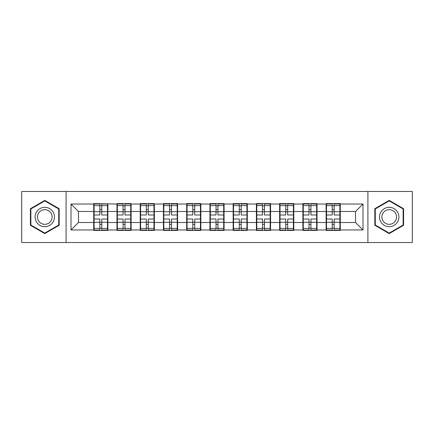 <?xml version="1.0" encoding="UTF-8"?>
<svg xmlns="http://www.w3.org/2000/svg" width="434" height="434" viewBox="0 0 434 434"><rect width="100%" height="100%" fill="white"/><g stroke="black" fill="none" stroke-linecap="round" stroke-linejoin="round"><path stroke-width="0.65" d="M367.907 242.546L412.3 242.546L412.3 191.454L367.907 191.454L367.907 242.546L66.093 242.546L66.093 191.454L21.7 191.454L21.7 242.546L66.093 242.546M340.272 215.882L339.898 215.882M326.493 215.882L326.118 215.882M326.118 218.118L326.493 218.118M339.898 218.118L340.272 218.118M317.032 215.882L316.663 215.882M303.252 215.882L302.883 215.882M302.883 218.118L303.252 218.118M316.663 218.118L317.032 218.118M293.796 215.882L293.422 215.882M280.017 215.882L279.642 215.882M279.642 218.118L280.017 218.118M293.422 218.118L293.796 218.118M270.556 215.882L270.181 215.882M256.776 215.882L256.402 215.882M256.402 218.118L256.776 218.118M270.181 218.118L270.556 218.118M247.315 215.882L246.941 215.882M233.535 215.882L233.161 215.882M233.161 218.118L233.535 218.118M246.941 218.118L247.315 218.118M224.074 215.882L223.705 215.882M210.295 215.882L209.926 215.882M209.926 218.118L210.295 218.118M223.705 218.118L224.074 218.118M200.839 215.882L200.465 215.882M187.059 215.882L186.685 215.882M186.685 218.118L187.059 218.118M200.465 218.118L200.839 218.118M177.598 215.882L177.224 215.882M163.819 215.882L163.444 215.882M163.444 218.118L163.819 218.118M177.224 218.118L177.598 218.118M154.358 215.882L153.983 215.882M140.578 215.882L140.204 215.882M140.204 218.118L140.578 218.118M153.983 218.118L154.358 218.118M131.117 215.882L130.748 215.882M117.337 215.882L116.968 215.882M116.968 218.118L117.337 218.118M130.748 218.118L131.117 218.118M367.907 191.454L66.093 191.454M355.544 222.512L355.544 211.488L340.272 211.488L340.272 222.512L355.544 222.512L362.992 229.96L362.992 204.04L340.272 204.04L340.272 203.595L326.118 203.595L326.118 211.488L317.032 211.488L317.032 222.512L326.118 222.512L326.118 211.488M362.992 229.96L340.272 229.96L340.272 230.405L326.118 230.405L326.118 229.96L317.032 229.96L317.032 230.405L302.883 230.405L302.883 229.96L293.796 229.96L293.796 230.405L279.642 230.405L279.642 229.96L270.556 229.96L270.556 230.405L256.402 230.405L256.402 229.96L247.315 229.96L247.315 230.405L233.161 230.405L233.161 229.96L224.074 229.96L224.074 230.405L209.926 230.405L209.926 229.96L200.839 229.96L200.839 230.405L186.685 230.405L186.685 229.96L177.598 229.96L177.598 230.405L163.444 230.405L163.444 229.96L154.358 229.96L154.358 230.405L140.204 230.405L140.204 229.96L131.117 229.96L131.117 230.405L116.968 230.405L116.968 229.96L107.882 229.96L107.882 230.405L93.728 230.405L93.728 229.96L71.008 229.96L71.008 204.04L93.728 204.04L93.728 211.488L78.456 211.488L78.456 222.512L93.728 222.512L93.728 211.488M326.118 204.04L317.032 204.04L317.032 203.595L302.883 203.595L302.883 204.04L293.796 204.04L293.796 203.595L279.642 203.595L279.642 204.04L270.556 204.04L270.556 203.595L256.402 203.595L256.402 204.04L247.315 204.04L247.315 203.595L233.161 203.595L233.161 204.04L224.074 204.04L224.074 203.595L209.926 203.595L209.926 204.04L200.839 204.04L200.839 203.595L186.685 203.595L186.685 204.04L177.598 204.04L177.598 203.595L163.444 203.595L163.444 204.04L154.358 204.04L154.358 203.595L140.204 203.595L140.204 204.04L131.117 204.04L131.117 203.595L116.968 203.595L116.968 204.04L93.728 203.595L93.728 204.04M326.118 222.512L326.118 229.96M317.032 222.512L317.032 229.96M317.032 204.04L317.032 211.488M293.796 222.512L302.883 222.512L302.883 211.488L293.796 211.488L293.796 229.96M302.883 222.512L302.883 229.96M302.883 204.04L302.883 211.488M293.796 204.04L293.796 211.488M270.556 222.512L279.642 222.512L279.642 211.488L270.556 211.488L270.556 229.96M279.642 222.512L279.642 229.96M279.642 204.04L279.642 211.488M270.556 204.04L270.556 211.488M247.315 222.512L256.402 222.512L256.402 211.488L247.315 211.488L247.315 229.96M256.402 222.512L256.402 229.96M256.402 204.04L256.402 211.488M247.315 204.04L247.315 211.488M224.074 222.512L233.161 222.512L233.161 211.488L224.074 211.488L224.074 229.96M233.161 222.512L233.161 229.96M233.161 204.04L233.161 211.488M224.074 204.04L224.074 211.488M200.839 222.512L209.926 222.512L209.926 211.488L200.839 211.488L200.839 229.96M209.926 222.512L209.926 229.96M209.926 204.04L209.926 211.488M200.839 204.04L200.839 211.488M177.598 222.512L186.685 222.512L186.685 211.488L177.598 211.488L177.598 229.96M186.685 222.512L186.685 229.96M186.685 204.04L186.685 211.488M177.598 204.04L177.598 211.488M154.358 222.512L163.444 222.512L163.444 211.488L154.358 211.488L154.358 229.96M163.444 222.512L163.444 229.96M163.444 204.04L163.444 211.488M154.358 204.04L154.358 211.488M131.117 222.512L140.204 222.512L140.204 211.488L131.117 211.488L131.117 229.96M140.204 222.512L140.204 229.96M140.204 204.04L140.204 211.488M131.117 204.04L131.117 211.488M107.882 222.512L116.968 222.512L116.968 211.488L107.882 211.488L107.882 229.96M116.968 222.512L116.968 229.96M116.968 204.04L116.968 211.488M107.882 204.04L107.882 211.488M107.882 215.882L107.507 215.882M94.102 215.882L93.728 215.882M93.728 218.118L94.102 218.118M107.507 218.118L107.882 218.118M93.728 222.512L93.728 229.96M78.456 222.512L71.008 229.96M71.008 204.04L78.456 211.488M340.272 222.512L340.272 229.96M340.272 204.04L340.272 211.488M362.992 204.04L355.544 211.488M44.789 200.399L30.413 208.7L30.413 225.3L44.789 233.601L59.165 225.3L59.165 208.7L44.789 200.399M374.835 225.3L389.211 233.601L403.587 225.3L403.587 208.7L389.211 200.399L374.835 208.7L374.835 225.3M107.507 219.013L107.507 230.036L101.773 230.036L101.773 219.013L107.507 219.013L107.507 203.964L101.773 203.964L101.773 205.602L107.507 205.602M94.102 211.721L99.836 211.721L99.836 203.964L94.102 203.964L94.102 219.013L99.836 219.013L99.836 230.036L94.102 230.036L94.102 228.398L99.836 228.398M99.836 209.562L101.773 209.562M101.773 205.83L99.836 205.83M99.836 211.732L101.773 211.732M99.836 211.721L99.836 214.987L94.102 214.987M94.102 205.602L99.836 205.602M99.836 222.268L101.773 222.268M99.836 228.17L101.773 228.17M99.836 224.438L101.773 224.438M94.102 219.013L94.102 228.398M101.773 228.398L107.507 228.398M101.773 205.602L101.773 214.987L107.507 214.987M130.748 219.013L130.748 230.036L125.008 230.036L125.008 219.013L130.748 219.013L130.748 203.964L125.008 203.964L125.008 205.602L130.748 205.602M117.337 211.721L123.072 211.721L123.072 203.964L117.337 203.964L117.337 219.013L123.072 219.013L123.072 230.036L117.337 230.036L117.337 228.398L123.072 228.398M123.072 209.562L125.008 209.562M125.008 205.83L123.072 205.83M123.072 211.732L125.008 211.732M123.072 211.721L123.072 214.987L117.337 214.987M117.337 205.602L123.072 205.602M123.072 222.268L125.008 222.268M123.072 228.17L125.008 228.17M123.072 224.438L125.008 224.438M117.337 219.013L117.337 228.398M125.008 228.398L130.748 228.398M125.008 205.602L125.008 214.987L130.748 214.987M153.983 219.013L153.983 230.036L148.249 230.036L148.249 219.013L153.983 219.013L153.983 203.964L148.249 203.964L148.249 205.602L153.983 205.602M140.578 211.721L146.312 211.721L146.312 203.964L140.578 203.964L140.578 219.013L146.312 219.013L146.312 230.036L140.578 230.036L140.578 228.398L146.312 228.398M146.312 209.562L148.249 209.562M148.249 205.83L146.312 205.83M146.312 211.732L148.249 211.732M146.312 211.721L146.312 214.987L140.578 214.987M140.578 205.602L146.312 205.602M146.312 222.268L148.249 222.268M146.312 228.17L148.249 228.17M146.312 224.438L148.249 224.438M140.578 219.013L140.578 228.398M148.249 228.398L153.983 228.398M148.249 205.602L148.249 214.987L153.983 214.987M177.224 219.013L177.224 230.036L171.49 230.036L171.49 219.013L177.224 219.013L177.224 203.964L171.49 203.964L171.49 205.602L177.224 205.602M163.819 211.721L169.553 211.721L169.553 203.964L163.819 203.964L163.819 219.013L169.553 219.013L169.553 230.036L163.819 230.036L163.819 228.398L169.553 228.398M169.553 209.562L171.49 209.562M171.49 205.83L169.553 205.83M169.553 211.732L171.49 211.732M169.553 211.721L169.553 214.987L163.819 214.987M163.819 205.602L169.553 205.602M169.553 222.268L171.49 222.268M169.553 228.17L171.49 228.17M169.553 224.438L171.49 224.438M163.819 219.013L163.819 228.398M171.49 228.398L177.224 228.398M171.49 205.602L171.49 214.987L177.224 214.987M200.465 219.013L200.465 230.036L194.73 230.036L194.73 219.013L200.465 219.013L200.465 203.964L194.73 203.964L194.73 205.602L200.465 205.602M187.059 211.721L192.794 211.721L192.794 203.964L187.059 203.964L187.059 219.013L192.794 219.013L192.794 230.036L187.059 230.036L187.059 228.398L192.794 228.398M192.794 209.562L194.73 209.562M194.73 205.83L192.794 205.83M192.794 211.732L194.73 211.732M192.794 211.721L192.794 214.987L187.059 214.987M187.059 205.602L192.794 205.602M192.794 222.268L194.73 222.268M192.794 228.17L194.73 228.17M192.794 224.438L194.73 224.438M187.059 219.013L187.059 228.398M194.73 228.398L200.465 228.398M194.73 205.602L194.73 214.987L200.465 214.987M223.705 219.013L223.705 230.036L217.966 230.036L217.966 219.013L223.705 219.013L223.705 203.964L217.966 203.964L217.966 205.602L223.705 205.602M210.295 211.721L216.034 211.721L216.034 203.964L210.295 203.964L210.295 219.013L216.034 219.013L216.034 230.036L210.295 230.036L210.295 228.398L216.034 228.398M216.034 209.562L217.966 209.562M217.966 205.83L216.034 205.83M216.034 211.732L217.966 211.732M216.034 211.721L216.034 214.987L210.295 214.987M210.295 205.602L216.034 205.602M216.034 222.268L217.966 222.268M216.034 228.17L217.966 228.17M216.034 224.438L217.966 224.438M210.295 219.013L210.295 228.398M217.966 228.398L223.705 228.398M217.966 205.602L217.966 214.987L223.705 214.987M53.176 212.161A9.684 9.684 0 0 0 39.95 208.613A9.684 9.684 0 0 0 36.407 221.839A9.684 9.684 0 0 0 49.633 225.387A9.684 9.684 0 0 0 53.176 212.161M51.141 213.333A7.329 7.329 0 0 0 41.127 210.653A7.329 7.329 0 0 0 38.442 220.667A7.329 7.329 0 0 0 48.456 223.347A7.329 7.329 0 0 0 51.141 213.333M44.789 233.085L30.863 225.04L30.863 208.96L44.789 200.915L58.72 208.96L58.72 225.04L44.789 233.085M397.593 212.161A9.684 9.684 0 0 0 384.367 208.613A9.684 9.684 0 0 0 380.824 221.839A9.684 9.684 0 0 0 394.05 225.387A9.684 9.684 0 0 0 397.593 212.161M395.558 213.333A7.329 7.329 0 0 0 385.544 210.653A7.329 7.329 0 0 0 382.859 220.667A7.329 7.329 0 0 0 392.873 223.347A7.329 7.329 0 0 0 395.558 213.333M389.211 233.085L375.28 225.04L375.28 208.96L389.211 200.915L403.137 208.96L403.137 225.04L389.211 233.085M246.941 219.013L246.941 230.036L241.206 230.036L241.206 219.013L246.941 219.013L246.941 203.964L241.206 203.964L241.206 205.602L246.941 205.602M233.535 211.721L239.27 211.721L239.27 203.964L233.535 203.964L233.535 219.013L239.27 219.013L239.27 230.036L233.535 230.036L233.535 228.398L239.27 228.398M239.27 209.562L241.206 209.562M241.206 205.83L239.27 205.83M239.27 211.732L241.206 211.732M239.27 211.721L239.27 214.987L233.535 214.987M233.535 205.602L239.27 205.602M239.27 222.268L241.206 222.268M239.27 228.17L241.206 228.17M239.27 224.438L241.206 224.438M233.535 219.013L233.535 228.398M241.206 228.398L246.941 228.398M241.206 205.602L241.206 214.987L246.941 214.987M270.181 219.013L270.181 230.036L264.447 230.036L264.447 219.013L270.181 219.013L270.181 203.964L264.447 203.964L264.447 205.602L270.181 205.602M256.776 211.721L262.51 211.721L262.51 203.964L256.776 203.964L256.776 219.013L262.51 219.013L262.51 230.036L256.776 230.036L256.776 228.398L262.51 228.398M262.51 209.562L264.447 209.562M264.447 205.83L262.51 205.83M262.51 211.732L264.447 211.732M262.51 211.721L262.51 214.987L256.776 214.987M256.776 205.602L262.51 205.602M262.51 222.268L264.447 222.268M262.51 228.17L264.447 228.17M262.51 224.438L264.447 224.438M256.776 219.013L256.776 228.398M264.447 228.398L270.181 228.398M264.447 205.602L264.447 214.987L270.181 214.987M293.422 219.013L293.422 230.036L287.688 230.036L287.688 219.013L293.422 219.013L293.422 203.964L287.688 203.964L287.688 205.602L293.422 205.602M280.017 211.721L285.751 211.721L285.751 203.964L280.017 203.964L280.017 219.013L285.751 219.013L285.751 230.036L280.017 230.036L280.017 228.398L285.751 228.398M285.751 209.562L287.688 209.562M287.688 205.83L285.751 205.83M285.751 211.732L287.688 211.732M285.751 211.721L285.751 214.987L280.017 214.987M280.017 205.602L285.751 205.602M285.751 222.268L287.688 222.268M285.751 228.17L287.688 228.17M285.751 224.438L287.688 224.438M280.017 219.013L280.017 228.398M287.688 228.398L293.422 228.398M287.688 205.602L287.688 214.987L293.422 214.987M316.663 219.013L316.663 230.036L310.928 230.036L310.928 219.013L316.663 219.013L316.663 203.964L310.928 203.964L310.928 205.602L316.663 205.602M303.252 211.721L308.992 211.721L308.992 203.964L303.252 203.964L303.252 219.013L308.992 219.013L308.992 230.036L303.252 230.036L303.252 228.398L308.992 228.398M308.992 209.562L310.928 209.562M310.928 205.83L308.992 205.83M308.992 211.732L310.928 211.732M308.992 211.721L308.992 214.987L303.252 214.987M303.252 205.602L308.992 205.602M308.992 222.268L310.928 222.268M308.992 228.17L310.928 228.17M308.992 224.438L310.928 224.438M303.252 219.013L303.252 228.398M310.928 228.398L316.663 228.398M310.928 205.602L310.928 214.987L316.663 214.987M339.898 219.013L339.898 230.036L334.164 230.036L334.164 219.013L339.898 219.013L339.898 203.964L334.164 203.964L334.164 205.602L339.898 205.602M326.493 211.721L332.227 211.721L332.227 203.964L326.493 203.964L326.493 219.013L332.227 219.013L332.227 230.036L326.493 230.036L326.493 228.398L332.227 228.398M332.227 209.562L334.164 209.562M334.164 205.83L332.227 205.83M332.227 211.732L334.164 211.732M332.227 211.721L332.227 214.987L326.493 214.987M326.493 205.602L332.227 205.602M332.227 222.268L334.164 222.268M332.227 228.17L334.164 228.17M332.227 224.438L334.164 224.438M326.493 219.013L326.493 228.398M334.164 228.398L339.898 228.398M334.164 205.602L334.164 214.987L339.898 214.987M94.102 222.279L99.836 222.279M101.773 222.279L107.507 222.279M101.773 211.721L107.507 211.721M117.337 222.279L123.072 222.279M125.008 222.279L130.748 222.279M125.008 211.721L130.748 211.721M140.578 222.279L146.312 222.279M148.249 222.279L153.983 222.279M148.249 211.721L153.983 211.721M163.819 222.279L169.553 222.279M171.49 222.279L177.224 222.279M171.49 211.721L177.224 211.721M187.059 222.279L192.794 222.279M194.73 222.279L200.465 222.279M194.73 211.721L200.465 211.721M210.295 222.279L216.034 222.279M217.966 222.279L223.705 222.279M217.966 211.721L223.705 211.721M233.535 222.279L239.27 222.279M241.206 222.279L246.941 222.279M241.206 211.721L246.941 211.721M256.776 222.279L262.51 222.279M264.447 222.279L270.181 222.279M264.447 211.721L270.181 211.721M280.017 222.279L285.751 222.279M287.688 222.279L293.422 222.279M287.688 211.721L293.422 211.721M303.252 222.279L308.992 222.279M310.928 222.279L316.663 222.279M310.928 211.721L316.663 211.721M326.493 222.279L332.227 222.279M334.164 222.279L339.898 222.279M334.164 211.721L339.898 211.721"/></g></svg>
